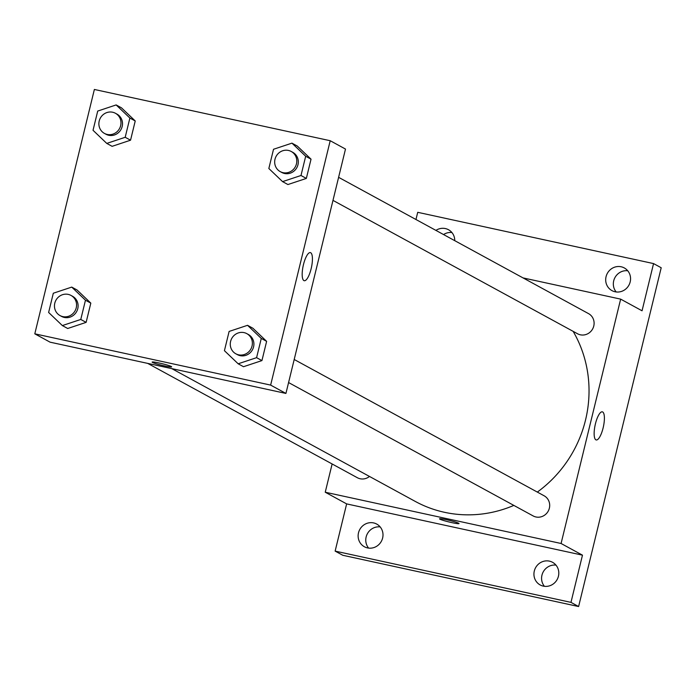 <?xml version="1.0" encoding="UTF-8"?>
<svg xmlns="http://www.w3.org/2000/svg" width="696" height="696" viewBox="0 0 696 696"><rect width="100%" height="100%" fill="white"/><g stroke="black" fill="none" stroke-linecap="round" stroke-linejoin="round"><path stroke-width="1.04" d="M555.973 565.117A12.902 12.293 -61.4 0 0 543.219 571.912A12.902 12.293 -61.4 0 0 544.411 586.31M627.722 270.761A12.902 12.293 -61.4 0 0 614.977 277.556A12.902 12.293 -61.4 0 0 616.169 291.955M451.922 232.542A12.902 12.293 -61.4 0 0 443.561 234.561M380.164 526.907A12.902 12.293 -61.4 0 0 367.41 533.693A12.902 12.293 -61.4 0 0 368.61 548.1M415.964 219.51L417.722 212.315L653.553 263.584L661.2 267.751L578.611 606.538L342.78 555.278L335.133 551.11L346.643 503.895L325.241 492.229L332.131 463.971M435.913 230.393A12.902 12.293 118.6 0 1 448.502 229.732A12.902 12.293 118.6 0 1 454.758 240.668M606.068 276.651A12.902 12.293 118.6 0 1 624.303 267.943A12.902 12.293 118.6 0 1 630.185 281.897A12.902 12.293 118.6 0 1 611.949 290.606A12.902 12.293 118.6 0 1 606.068 276.651M653.553 263.584L642.051 310.79L620.649 299.123L561.08 543.489L582.474 555.164L570.972 602.371L578.611 606.538M602.666 411.962A14.381 4.202 -77.7 0 1 603.249 427.387A14.381 4.202 -77.7 0 1 596.211 439.95A14.381 4.202 -77.7 0 1 595.158 424.995A14.381 4.202 -77.7 0 1 602.327 411.832A14.381 4.202 -77.7 0 1 602.666 411.962M570.972 602.371L335.133 551.11M534.31 571.007A12.902 12.293 118.6 0 1 552.546 562.298A12.902 12.293 118.6 0 1 558.427 576.253A12.902 12.293 118.6 0 1 540.192 584.962A12.902 12.293 118.6 0 1 534.31 571.007M358.501 532.797A12.902 12.293 118.6 0 1 376.745 524.088A12.902 12.293 118.6 0 1 382.626 538.034A12.902 12.293 118.6 0 1 364.382 546.743A12.902 12.293 118.6 0 1 358.501 532.797M582.474 555.164L346.643 503.895M171.764 368.619L415.277 501.425A120.451 114.762 -61.4 0 0 513.839 505.409M537.321 492.081A120.451 114.762 -61.4 0 0 573.147 331.366M561.08 543.489L325.241 492.229M523.035 277.904L620.649 299.123M288.579 382.556L533.153 515.936A11.475 10.927 -61.4 0 0 548.239 511.099A11.475 10.927 -61.4 0 0 544.133 495.796L294.199 359.484M147.7 363.39L357.344 477.717A11.475 10.927 -61.4 0 0 369.472 476.447M338.604 177.323L588.546 313.626A11.475 10.927 118.6 0 1 593.305 327.512A11.475 10.927 118.6 0 1 580.342 334.802A11.475 10.927 118.6 0 1 577.558 333.767L332.984 200.387M459.029 523.566A10.04 0.818 13.7 0 1 451.948 522.653A10.04 0.818 13.7 0 1 439.524 518.816A10.04 0.818 13.7 0 1 449.468 520.399A10.04 0.818 13.7 0 1 459.021 523.575A10.04 0.818 13.7 0 1 451.948 522.653A10.04 0.818 13.7 0 1 439.524 518.816M330.209 140.722L345.494 149.066L285.925 393.431L50.086 342.171L34.8 333.828L94.369 89.462L330.209 140.722L270.64 385.097L34.8 333.828M247.541 325.31L252.892 328.234L266.629 341.345L261.94 360.589L243.513 366.714L238.162 363.79L224.425 350.68L229.115 331.435L247.541 325.31L261.278 338.43L256.589 357.666L238.162 363.79M116.145 104.931L121.496 107.845L135.233 120.965L130.544 140.201L112.117 146.325L106.766 143.411L93.029 130.291L97.718 111.056L116.145 104.931L129.882 118.042L125.193 137.286L106.766 143.411M71.74 287.1L77.091 290.014L90.819 303.125L86.13 322.37L67.703 328.495L62.353 325.571L48.624 312.46L53.314 293.225L71.74 287.1L85.469 300.211L80.779 319.455L62.353 325.571M291.955 143.141L297.296 146.064L311.034 159.175L306.344 178.42L287.918 184.544L282.567 181.621L268.839 168.51L273.528 149.266L291.955 143.141L305.683 156.261L300.994 175.496L282.567 181.621M270.64 385.097L285.925 393.431M310.694 252.735A14.381 4.202 -77.7 0 1 311.277 268.16A14.381 4.202 -77.7 0 1 304.248 280.723A14.381 4.202 -77.7 0 1 303.195 265.768A14.381 4.202 -77.7 0 1 310.355 252.605A14.381 4.202 -77.7 0 1 310.694 252.735M171.642 366.844A10.04 0.818 13.7 0 1 164.569 365.922A10.04 0.818 13.7 0 1 152.137 362.085A10.04 0.818 13.7 0 1 162.081 363.669A10.04 0.818 13.7 0 1 171.642 366.844A10.04 0.818 13.7 0 1 164.569 365.922A10.04 0.818 13.7 0 1 152.137 362.085M280.236 171.625L281.767 172.451A11.475 10.927 -61.4 0 0 296.853 167.614A11.475 10.927 -61.4 0 0 292.755 152.311L291.224 151.476A11.475 10.927 -61.4 0 0 288.44 150.44A11.475 10.927 -61.4 0 0 275.477 157.731A11.475 10.927 -61.4 0 0 280.236 171.625A11.475 10.927 -61.4 0 0 295.33 166.788A11.475 10.927 -61.4 0 0 291.224 151.476M297.296 146.064L311.034 159.175L306.344 178.42L287.918 184.544M305.683 156.261L311.034 159.175M300.994 175.496L306.344 178.42M235.831 353.794L237.362 354.621A11.475 10.927 -61.4 0 0 252.448 349.784A11.475 10.927 -61.4 0 0 248.341 334.48L246.819 333.645A11.475 10.927 -61.4 0 0 244.035 332.61A11.475 10.927 -61.4 0 0 231.072 339.9A11.475 10.927 -61.4 0 0 235.831 353.794A11.475 10.927 -61.4 0 0 250.917 348.948A11.475 10.927 -61.4 0 0 246.819 333.645M252.892 328.234L266.629 341.345L261.94 360.589L243.513 366.714M261.278 338.43L266.629 341.345M256.589 357.666L261.94 360.589M104.435 133.406L105.966 134.241A11.475 10.927 -61.4 0 0 121.052 129.404A11.475 10.927 -61.4 0 0 116.945 114.101L115.423 113.265A11.475 10.927 -61.4 0 0 112.63 112.23A11.475 10.927 -61.4 0 0 99.676 119.521A11.475 10.927 -61.4 0 0 104.435 133.406A11.475 10.927 -61.4 0 0 119.521 128.569A11.475 10.927 -61.4 0 0 115.423 113.265M121.496 107.845L135.233 120.965L130.544 140.201L112.117 146.325M129.882 118.042L135.233 120.965M125.193 137.286L130.544 140.201M60.03 315.575L61.553 316.41A11.475 10.927 -61.4 0 0 76.647 311.573A11.475 10.927 -61.4 0 0 72.541 296.261L71.009 295.435A11.475 10.927 -61.4 0 0 68.225 294.391A11.475 10.927 -61.4 0 0 55.262 301.681A11.475 10.927 -61.4 0 0 60.03 315.575A11.475 10.927 -61.4 0 0 75.116 310.738A11.475 10.927 -61.4 0 0 71.009 295.435M77.091 290.014L90.819 303.125L86.13 322.37L67.703 328.495M85.469 300.211L90.819 303.125M80.779 319.455L86.13 322.37"/></g></svg>
